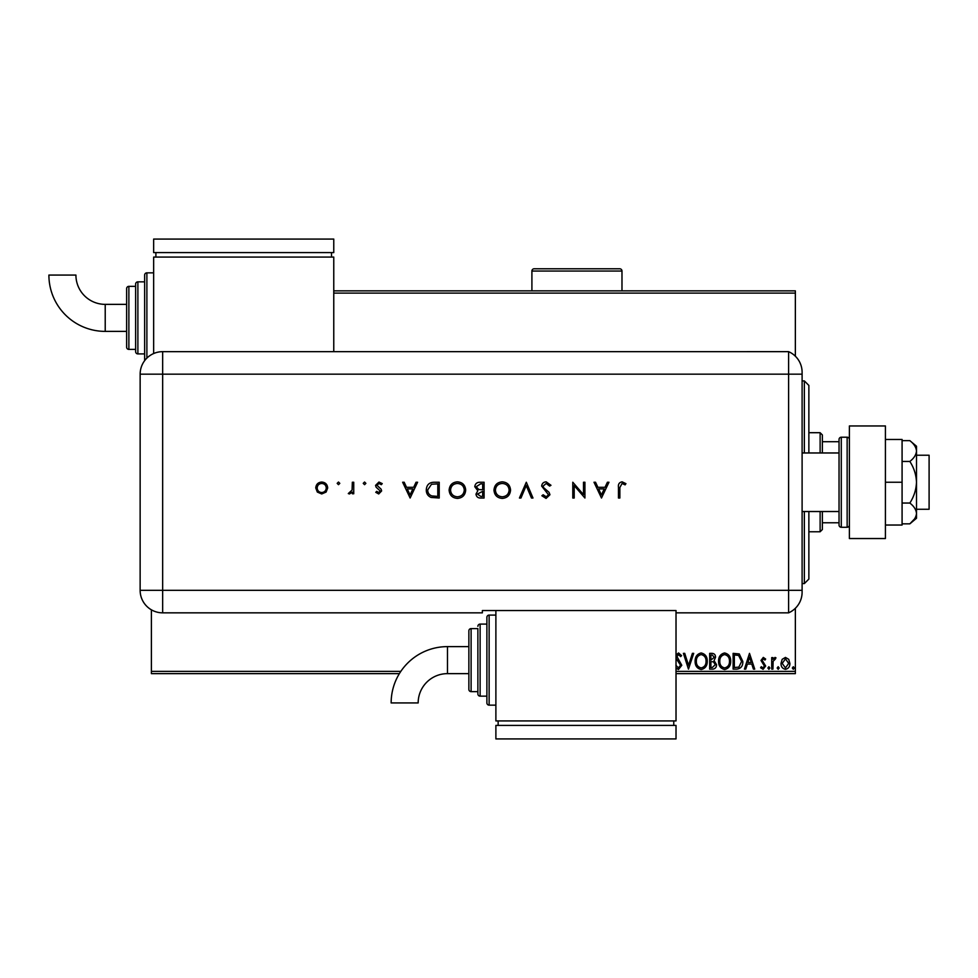 <?xml version="1.0" encoding="UTF-8"?>
<svg xmlns="http://www.w3.org/2000/svg" width="978" height="978" viewBox="0 0 978 978"><rect width="100%" height="100%" fill="white"/><g stroke="black" fill="none" stroke-linecap="round" stroke-linejoin="round"><path stroke-width="1.47" d="M333.767 290.857L795.358 290.857L795.358 293.107L333.767 293.107M782.18 659.319L785.456 657.412L788.72 659.306L789.894 663.402C789.931 666.666 788.451 668.646 785.456 669.331C782.461 668.646 780.97 666.678 781.006 663.402L782.18 659.319M771.715 669.135L771.715 657.607L772.926 657.607L772.926 659.306L775.028 657.412L775.957 657.803L775.383 659.025L773.109 661.311L772.926 669.135L771.715 669.135M763.305 657.412L765.652 659.05L764.943 660.04L763.39 658.83L762.217 660.37L765.652 666.006L763.097 669.331L760.603 667.766L761.287 666.703L762.962 667.913L764.441 666.067L761.006 660.431L763.305 657.412M736.776 669.135L733.121 669.135L733.121 653.365L739.258 653.94L742.815 661.446C742.999 665.994 740.982 668.561 736.776 669.135M709.673 669.135L709.673 653.365L711.911 653.365C714.307 653.487 715.517 654.795 715.541 657.277L714.062 660.627L716.544 664.661C716.532 667.253 715.297 668.744 712.828 669.135L709.673 669.135M688.463 669.135L683.402 653.365L684.722 653.365L688.561 665.321L692.4 653.365L693.708 653.365L688.463 669.135M676.018 671.385L795.358 671.385L795.358 608.279M795.358 356.212L795.358 293.107M399.366 673.634L151.394 673.634L151.394 609.82M151.394 671.385L400.821 671.385M676.018 654.967L678.549 652.962L681.593 655.627L680.639 656.605L678.524 654.575L676.947 656.58L681.788 665.272L678.463 669.539L676.018 668.17M675.908 665.284L678.377 667.913L680.578 665.248L676.018 658.316M695.126 661.324C695.04 656.825 697.033 654.037 701.116 652.962C705.285 653.94 707.326 656.69 707.253 661.238C707.326 665.749 705.309 668.512 701.214 669.539C697.094 668.549 695.077 665.81 695.126 661.324M718.573 661.324C718.475 656.825 720.468 654.037 724.551 652.962C728.72 653.94 730.774 656.69 730.688 661.238C730.774 665.749 728.757 668.512 724.649 669.539C720.541 668.549 718.512 665.81 718.573 661.324M749.49 653.365L754.735 669.135L753.415 669.135L751.801 664.074L747.375 664.074L745.749 669.135L744.429 669.135L749.49 653.365M767.877 668.023L768.879 666.703L769.894 668.023L768.879 669.331L767.877 668.023M777.168 668.023L778.182 666.703L779.185 668.023L778.182 669.331L777.168 668.023M792.327 668.023L793.329 666.703L794.344 668.023L793.329 669.331L792.327 668.023M795.358 671.385L795.358 673.634L676.018 673.634M706.043 661.238C706.104 657.632 704.478 655.419 701.165 654.575C697.876 655.456 696.263 657.693 696.336 661.311C696.287 664.893 697.889 667.106 701.165 667.913C704.49 667.106 706.116 664.881 706.043 661.238M712.143 654.979L710.884 654.979L710.884 660.04L714.319 657.302L712.143 654.979M711.507 661.654L710.884 661.654L710.884 667.509L712.277 667.509L715.334 664.661L713.427 661.837L711.507 661.654M729.478 661.238C729.539 657.632 727.913 655.419 724.612 654.575C721.312 655.456 719.71 657.693 719.784 661.311C719.722 664.893 721.336 667.106 724.612 667.913C727.938 667.106 729.551 664.881 729.478 661.238M734.331 654.979L734.331 667.509L738.879 667.106L741.605 661.446L738.61 655.431L734.331 654.979M751.275 662.461L749.588 657.167L747.889 662.461L751.275 662.461M788.684 663.414L785.456 658.83L782.217 663.414L785.456 667.913L788.684 663.414M916.496 455.222L929.1 455.222L929.1 509.269L916.496 509.269M839.038 452.973L802.107 452.973M839.038 511.518L802.107 511.518M847.144 527.276L847.144 437.215L841.288 437.215A2.249 2.249 0 0 0 839.038 439.464L839.038 525.027A2.249 2.249 0 0 0 841.288 527.276L847.144 527.276A2.249 2.249 0 0 0 849.393 525.027M847.144 437.215A2.249 2.249 0 0 1 849.393 439.464M849.393 538.536L849.393 425.956L885.42 425.956L885.42 538.536L849.393 538.536M885.42 482.24L902.083 482.24L902.083 439.464L885.42 439.464M902.083 482.24L902.083 525.027L885.42 525.027M909.846 440.65C913.941 443.804 916.166 447.276 916.496 451.041L916.496 446.225L909.846 440.65L902.083 440.65M909.846 461.445C913.941 467.765 916.166 474.697 916.496 482.24L916.496 451.041C916.178 454.794 913.953 458.266 909.846 461.445L902.083 461.445M909.846 503.047C913.953 506.225 916.166 509.697 916.496 513.45L916.496 482.24C916.178 489.746 913.953 496.677 909.846 503.047L902.083 503.047M914.528 518.951L909.846 523.841L916.496 518.267L916.496 513.45C916.166 517.203 913.953 520.663 909.846 523.841L902.083 523.841M802.107 374.171L162.654 374.171L162.654 590.321L788.598 590.321L788.598 351.652A22.518 22.518 0 0 1 802.107 372.288L802.107 592.203A22.518 22.518 0 0 1 788.598 612.839L676.018 612.839L676.018 610.541L482.374 610.541L482.374 612.839L162.654 612.839A22.518 22.518 0 0 1 140.135 590.321L140.147 374.171A22.494 22.494 0 0 1 162.654 351.664L788.598 351.652L788.598 612.839A22.518 22.518 0 0 0 802.107 592.203M339.806 483.352L338.486 484.672L337.178 483.352L338.486 482.044L339.806 483.352M365.87 483.352L364.562 484.672L363.241 483.352L364.562 482.044L365.87 483.352M410.124 498.01L402.643 482.24L404.183 482.24L406.518 487.301L413.657 487.301L416.053 482.24L417.594 482.24L410.124 498.01M465.687 490.051C465.271 495.112 462.533 497.9 457.508 498.413C452.374 498.01 449.587 495.247 449.122 490.137C449.574 485.076 452.325 482.301 457.386 481.836C462.435 482.276 465.21 485.015 465.687 490.051M510.553 490.051C510.125 495.112 507.399 497.9 502.362 498.413C497.24 498.01 494.44 495.247 493.976 490.137C494.428 485.076 497.191 482.301 502.24 481.836C507.301 482.276 510.064 485.015 510.553 490.051M546.176 481.836L550.969 485.284L549.636 486.09L546.176 483.462L543.083 486.127L543.646 487.68L549.074 492.337L549.954 494.734L546.066 498.413L541.873 495.748L543.145 494.77L546.225 496.8L548.536 494.795L541.665 486.103C541.995 483.462 543.499 482.044 546.176 481.836M601.482 498.01L594.001 482.24L595.541 482.24L597.876 487.301L605.015 487.301L607.411 482.24L608.964 482.24L601.482 498.01M619.869 487.521L619.869 498.01L618.451 498.01L618.451 487.362C618.023 484.208 619.257 482.362 622.13 481.836L625.932 483.658L625.101 484.868L622.057 483.462L619.869 487.521M583.499 482.24L584.917 482.24L584.917 498.01L574.208 485.601L574.208 498.01L572.79 498.01L572.79 482.24L583.499 494.623L583.499 482.24M526.311 482.24L532.986 498.01L531.47 498.01L526.213 485.589L520.956 498.01L519.44 498.01L526.311 482.24M484.086 482.24L484.086 498.01L481.005 498.01C478.071 498.181 476.408 496.885 475.993 494.098L477.814 490.748L474.782 486.714C475.149 483.817 476.824 482.325 479.819 482.24L484.086 482.24M434.342 482.24L439.22 482.24L439.22 498.01L431.041 497.435C427.838 495.993 426.261 493.499 426.286 489.929C426.591 484.856 429.269 482.288 434.342 482.24M378.718 493.963L375.772 492.325L376.726 491.335L378.718 492.545L380.222 491.005L376.102 487.154L375.564 485.369L378.951 482.044L382.239 483.609L381.298 484.672L379.012 483.462L376.982 485.308L381.102 489.171L381.628 490.944L378.718 493.963M353.743 482.24L353.743 493.768L352.337 493.768L352.337 492.068L349.525 493.963L348.29 493.572L352.08 490.064L352.337 482.24L353.743 482.24M326.102 492.056L321.713 493.963L317.337 492.068L315.76 487.973C316.09 484.33 318.082 482.35 321.713 482.044C325.356 482.35 327.349 484.318 327.679 487.973L326.102 492.056M802.107 590.321L788.598 590.321L788.598 612.839M333.767 351.664L333.767 257.08L153.644 257.08L153.644 353.547M598.622 488.914L601.397 494.929L604.245 488.914L598.622 488.914M495.394 490.137C495.834 494.245 498.132 496.457 502.301 496.8C506.457 496.433 508.731 494.183 509.135 490.064C508.707 485.98 506.421 483.78 502.301 483.462C498.108 483.768 495.809 485.993 495.394 490.137M480.748 496.384L482.667 496.384L482.667 491.335L477.411 494.073L480.748 496.384M481.726 489.721L482.667 489.721L482.667 483.865L480.65 483.865L476.2 486.714L478.78 489.538L481.726 489.721M450.54 490.137C450.968 494.245 453.266 496.457 457.435 496.8C461.592 496.433 463.878 494.183 464.281 490.064C463.841 485.98 461.567 483.78 457.435 483.462C453.242 483.768 450.944 485.993 450.54 490.137M437.802 496.384L437.802 483.865L431.494 484.257L427.704 489.929C427.716 492.912 429.097 494.917 431.86 495.944L437.802 496.384M407.264 488.914L410.039 494.929L412.887 488.914L407.264 488.914M317.178 487.961C317.434 490.748 318.938 492.276 321.713 492.545C324.488 492.276 326.004 490.748 326.261 487.961C326.004 485.186 324.488 483.682 321.713 483.462C318.95 483.694 317.434 485.186 317.178 487.961M447.472 646.617A56.321 56.321 0 0 0 391.151 702.938L418.168 702.938A29.303 29.303 0 0 1 447.472 673.634L447.472 646.617L468.865 646.617L468.865 630.847A2.249 2.249 0 0 1 471.115 628.597L477.875 628.597L477.875 693.903L477.875 628.597M495.883 615.089L489.134 615.089A2.249 2.249 0 0 0 486.885 617.338L486.885 702.901L486.885 617.338M489.134 615.089L489.134 705.15A2.249 2.249 0 0 1 486.885 702.901M486.885 624.098L480.125 624.098A2.249 2.249 0 0 0 477.875 626.348M480.125 624.098L480.125 696.153A2.249 2.249 0 0 1 477.875 693.903M471.115 628.597L471.115 691.642A2.249 2.249 0 0 1 468.865 689.392L468.865 630.847M471.115 691.642L477.875 691.642M480.125 696.153L486.885 696.153M489.134 705.15L495.883 705.15M495.883 610.541L495.883 720.92L676.018 720.92L676.018 612.839M673.769 725.419L673.769 720.92M498.144 725.419L498.144 720.92M676.018 738.928L676.018 725.419L495.883 725.419L495.883 738.928L676.018 738.928M468.865 660.126L468.865 689.392M105.221 331.383A56.321 56.321 0 0 1 48.9 275.062L75.917 275.062A29.303 29.303 0 0 0 105.221 304.366L105.221 331.383L126.627 331.383M144.634 360.686A2.249 2.249 0 0 1 144.634 360.662L144.634 275.099A2.249 2.249 0 0 1 146.883 272.85L153.644 272.85M137.886 281.847L137.886 353.902A2.249 2.249 0 0 1 135.624 351.652L135.624 284.097A2.249 2.249 0 0 1 137.886 281.847L144.634 281.847M128.876 286.358L128.876 349.403A2.249 2.249 0 0 1 126.627 347.153L126.627 288.608A2.249 2.249 0 0 1 128.876 286.358L135.624 286.358M128.876 349.403L135.624 349.403M137.886 353.902L144.634 353.902M331.518 252.581L331.518 257.08M155.893 252.581L155.893 257.08M333.767 239.072L333.767 252.581L153.644 252.581L153.644 239.072L333.767 239.072M804.356 452.973L804.356 380.919L808.867 385.43L808.867 452.973M808.867 511.518L808.867 579.062L804.356 583.573L804.356 511.518M804.356 380.919L802.107 380.919M804.356 583.573L802.107 583.573M820.126 452.973L820.126 432.704L822.376 434.965L822.376 452.973M822.376 511.518L822.376 529.526L820.126 531.775L820.126 511.518M820.126 432.704L808.867 432.704M820.126 531.775L808.867 531.775M822.376 441.714L839.038 441.714M822.376 522.778L839.038 522.778M621.984 290.857L621.984 271.04A2.249 2.249 0 0 0 619.722 268.791L534.171 268.791A2.249 2.249 0 0 0 531.91 271.04L531.91 290.857M841.288 437.215L841.288 527.276M162.654 590.321L162.654 612.839A22.518 22.518 0 0 1 140.135 590.321L162.654 590.321M162.654 351.664L162.654 374.171L140.147 374.171M146.883 272.85L146.883 358.107M621.984 271.04L531.91 271.04M468.865 673.634L447.472 673.634M126.627 304.366L105.221 304.366"/></g></svg>
